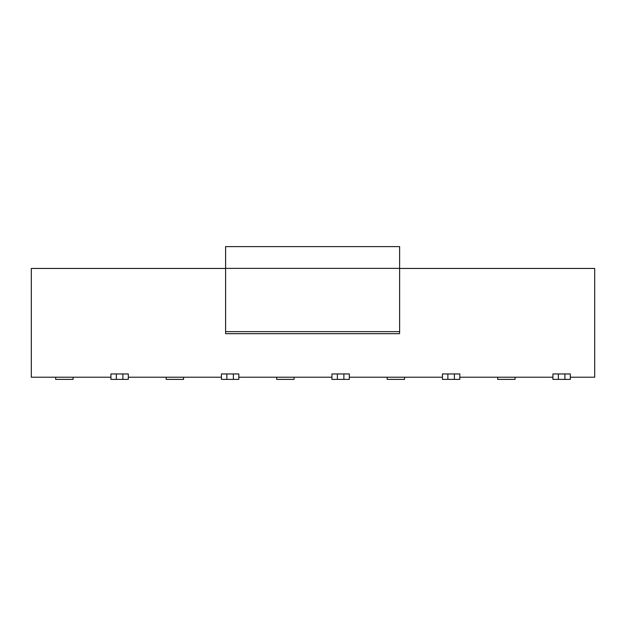 <?xml version="1.0" encoding="UTF-8"?>
<svg xmlns="http://www.w3.org/2000/svg" width="626" height="626" viewBox="0 0 626 626"><rect width="100%" height="100%" fill="white"/><g stroke="black" fill="none" stroke-linecap="round" stroke-linejoin="round"><path stroke-width="0.94" d="M225.603 246.605L399.623 246.605L225.603 246.605L225.603 268.358L399.623 268.358L399.623 246.605L399.623 268.358L225.603 268.358L225.603 331.647L399.623 331.647L399.623 268.358L399.623 331.647L225.603 331.647L225.603 333.58L225.603 246.605M399.623 332.836L399.623 331.647L399.623 332.836M31.3 268.452L225.603 268.452L31.3 268.452L31.3 368.518L31.3 268.452M399.623 268.452L594.7 268.452L594.7 377.22L594.7 268.452L399.623 268.452M515.081 379.395L497.686 379.395L497.686 377.22L497.686 379.395L515.081 379.395L515.081 377.22L515.081 379.395M404.576 379.395L387.181 379.395L387.181 377.22L387.181 379.395L404.576 379.395L404.576 377.22L404.576 379.395M294.071 379.395L276.676 379.395L276.676 377.22L276.676 379.395L294.071 379.395L294.071 377.22L294.071 379.395M564.902 379.395L552.938 379.395L558.376 379.395L558.376 373.957L552.938 373.957L552.938 379.395L552.938 373.957L558.376 373.957L558.376 379.395L570.333 379.395L564.902 379.395L564.902 373.957L564.902 379.395M570.333 379.395L570.333 373.957L558.376 373.957L570.333 373.957L570.333 379.395M183.567 379.395L166.172 379.395L166.172 377.22L166.172 379.395L183.567 379.395L183.567 377.22L183.567 379.395M73.062 379.395L55.667 379.395L55.667 377.22L55.667 379.395L73.062 379.395L73.062 377.22L73.062 379.395M343.885 379.395L331.929 379.395L337.367 379.395L337.367 373.957L331.929 373.957L331.929 379.395L331.929 373.957L337.367 373.957L337.367 379.395L349.324 379.395L343.885 379.395L343.885 373.957L343.885 379.395M349.324 379.395L349.324 373.957L337.367 373.957L349.324 373.957L349.324 379.395M454.39 379.395L442.433 379.395L447.872 379.395L447.872 373.957L442.433 373.957L442.433 379.395L442.433 373.957L447.872 373.957L447.872 379.395L459.828 379.395L454.39 379.395L454.39 373.957L454.39 379.395M459.828 379.395L459.828 373.957L447.872 373.957L459.828 373.957L459.828 379.395M122.876 379.395L110.919 379.395L116.35 379.395L116.35 373.957L110.919 373.957L110.919 379.395L110.919 373.957L116.35 373.957L116.35 379.395L128.314 379.395L122.876 379.395L122.876 373.957L122.876 379.395M128.314 379.395L128.314 373.957L116.35 373.957L128.314 373.957L128.314 379.395M233.381 379.395L221.424 379.395L226.862 379.395L226.862 373.957L221.424 373.957L221.424 379.395L221.424 373.957L226.862 373.957L226.862 379.395L238.819 379.395L233.381 379.395L233.381 373.957L233.381 379.395M238.819 379.395L238.819 373.957L226.862 373.957L238.819 373.957L238.819 379.395M31.3 377.22L31.3 368.518L31.3 377.22L110.919 377.22L31.3 377.22M128.314 377.22L221.424 377.22L128.314 377.22M238.819 377.22L331.929 377.22L238.819 377.22M349.324 377.22L442.433 377.22L349.324 377.22M459.828 377.22L552.938 377.22L459.828 377.22M570.333 377.22L594.7 377.22L570.333 377.22M225.603 333.674L399.623 333.674"/></g></svg>
